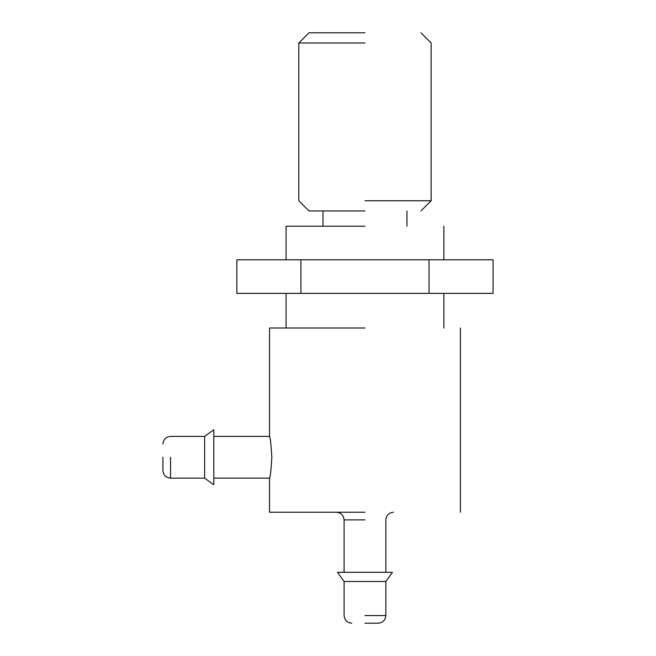 <?xml version="1.0" encoding="UTF-8"?>
<svg xmlns="http://www.w3.org/2000/svg" width="656" height="656" viewBox="0 0 656 656"><rect width="100%" height="100%" fill="white"/><g stroke="black" fill="none" stroke-linecap="round" stroke-linejoin="round"><path stroke-width="0.98" d="M364.974 512.246L269.542 512.246L364.974 512.246M271.846 457.281C271.067 469.95 270.305 476.904 269.542 478.142C270.305 476.904 271.067 469.95 271.846 457.281C271.067 444.604 270.305 437.65 269.542 436.412C270.305 437.65 271.067 444.604 271.846 457.281M162.909 457.281C162.909 440.217 162.909 440.217 162.909 457.281L162.909 470.508C163.393 475.116 165.943 477.658 170.544 478.142L170.544 457.281M204.615 457.281L204.615 436.412L204.615 478.142L213.807 484.759L213.807 429.795L204.615 436.412L170.544 436.412C165.935 436.888 163.393 439.438 162.909 444.046M364.974 328L269.542 328L364.974 328M364.974 623.2C347.91 623.2 347.91 623.2 364.974 623.2L378.2 623.2C382.809 622.716 385.351 620.166 385.835 615.566L364.974 615.566M364.974 581.495L344.105 581.495L385.835 581.495L392.452 572.303L337.487 572.303L344.105 581.495L344.105 615.566C344.58 620.174 347.131 622.716 351.739 623.2M364.974 226.205L286.082 226.205L364.974 226.205M300.907 293.388L300.907 259.801L236.849 259.801L236.849 293.388L429.032 293.388L429.032 259.801L493.091 259.801L493.091 293.388L429.032 293.388M300.907 259.801L429.032 259.801M364.974 32.8L308.984 32.8L364.974 32.8M364.974 42.976L298.808 42.976L364.974 42.976M364.974 200.761L431.14 200.761L364.974 200.761M364.974 210.937L308.984 210.937L364.974 210.937M364.974 519.88L344.105 519.88L364.974 519.88M344.105 572.303L344.105 519.88C343.621 515.272 341.079 512.73 336.471 512.246M385.835 572.303L385.835 519.88C386.318 515.272 388.86 512.73 393.469 512.246M213.807 478.142L269.542 478.142L269.542 512.246M213.807 436.412L269.542 436.412L269.542 328M170.544 478.142L204.615 478.142M460.397 328L460.397 512.246M385.835 615.566L385.835 581.495M286.082 226.205L286.082 259.801M286.082 293.388L286.082 328M443.858 226.205L443.858 259.801M443.858 293.388L443.858 328M322.982 210.937L322.982 226.205M406.958 210.937L406.958 226.205M420.955 32.8L431.14 42.976L431.14 200.761L420.955 210.937M308.984 32.8L298.808 42.976L298.808 200.761L308.984 210.937"/></g></svg>
